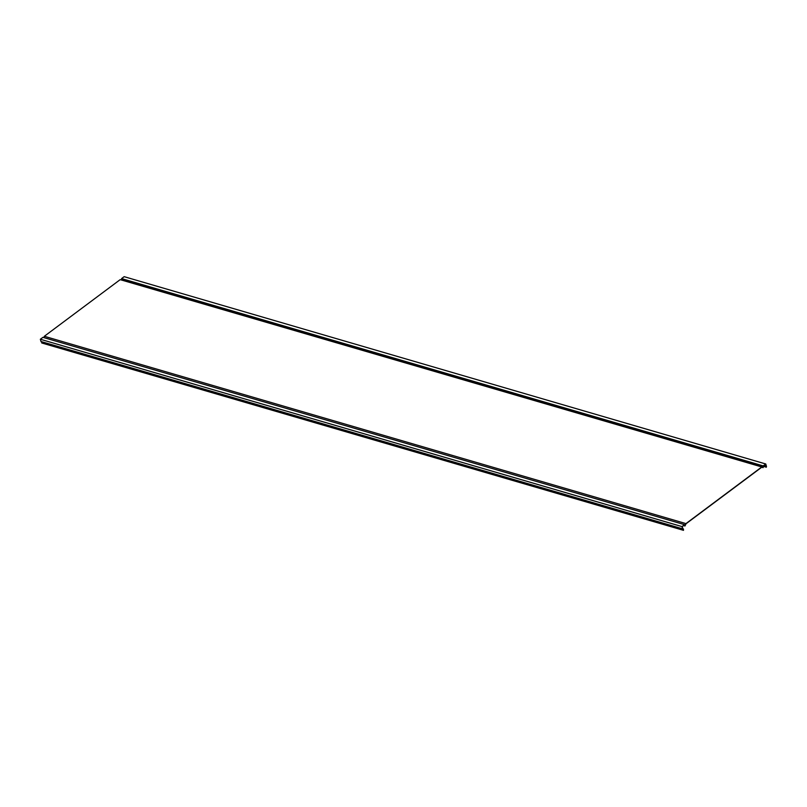 <?xml version="1.0" encoding="UTF-8"?>
<svg xmlns="http://www.w3.org/2000/svg" width="807" height="807" viewBox="0 0 807 807"><rect width="100%" height="100%" fill="white"/><g stroke="black" fill="none" stroke-linecap="round" stroke-linejoin="round"><path stroke-width="1.21" d="M121.686 280.09L121.595 278.586L124.157 276.67L765.772 463.985L766.428 466.234A0.888 0.615 106.3 0 1 766.196 467.273L765.682 464.277L763.392 465.982L763.069 467.657L761.778 467.192L686.061 523.743L684.972 525.993L684.447 524.943L682.157 526.658L683.489 530.33L41.873 343.015L41.934 342.087M43.901 337.629L44.335 336.287L120.172 279.646L761.788 466.96L685.95 523.602L685.032 525.781L684.528 524.661L681.965 526.578L682.621 528.837A0.888 0.615 106.3 0 0 683.257 529.221L683.347 530.28L41.732 342.965M41.641 341.906A0.888 0.615 -73.7 0 1 41.006 341.512L40.35 339.263L42.922 337.346L684.528 524.661M44.335 336.287L685.95 523.602M40.35 339.263L681.965 526.578M121.595 278.586L763.2 465.901L763.129 467.445L761.788 466.96M765.772 463.985L763.2 465.901M763.069 467.657L761.697 467.253L763.069 467.657M684.77 525.791L683.731 525.488M682.621 528.837L41.006 341.512M763.432 467.021L121.827 279.696M766.105 467.122L763.472 466.355M766.277 466.345L763.856 465.639M683.539 529.695L41.924 342.38M684.972 525.993L683.59 525.589M683.448 529.009L682.803 528.817M682.964 529.231L41.359 341.916M683.388 529.221L41.772 341.896"/></g></svg>
